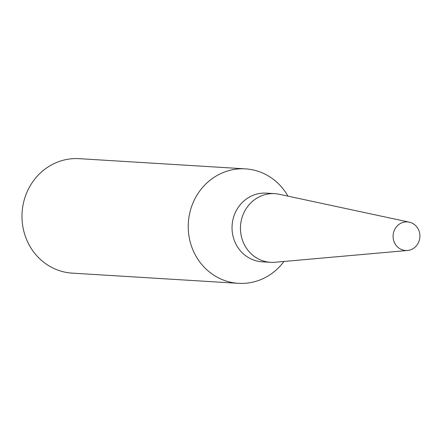 <?xml version="1.0" encoding="UTF-8"?>
<svg xmlns="http://www.w3.org/2000/svg" width="442" height="442" viewBox="0 0 442 442"><rect width="100%" height="100%" fill="white"/><g stroke="black" fill="none" stroke-linecap="round" stroke-linejoin="round"><path stroke-width="0.66" d="M266.476 193.148A34.399 32.216 93.5 0 0 266.366 193.137A34.399 32.216 93.5 0 0 232.105 225.437A34.399 32.216 93.5 0 0 262.04 261.797A34.399 32.216 93.5 0 0 262.15 261.802A34.399 32.216 93.5 0 0 262.261 261.813M279.532 194.331A34.399 32.216 93.5 0 0 274.896 193.662A34.399 32.216 93.5 0 0 274.78 193.657A34.399 32.216 93.5 0 0 240.52 225.956A34.399 32.216 93.5 0 0 270.454 262.316A34.399 32.216 93.5 0 0 270.565 262.321A34.399 32.216 93.5 0 0 275.366 262.233M287.974 196.143A57.338 53.709 93.5 0 0 245.653 168.883A57.338 53.709 93.5 0 0 245.465 168.872A57.338 53.709 93.5 0 0 188.353 222.713A57.338 53.709 93.5 0 0 238.255 283.322A57.338 53.709 93.5 0 0 238.442 283.333A57.338 53.709 93.5 0 0 283.963 261.471M79.4 158.678A57.338 53.709 93.5 0 0 79.212 158.667A57.338 53.709 93.5 0 0 22.1 212.508A57.338 53.709 93.5 0 0 72.002 273.117A57.338 53.709 93.5 0 0 72.184 273.128A57.338 53.709 93.5 0 0 72.372 273.139M409.248 222.155L279.267 194.27A34.399 32.216 93.5 0 0 274.896 193.662A34.399 32.216 93.5 0 0 240.525 225.895A34.399 32.216 93.5 0 0 270.454 262.31A34.399 32.216 93.5 0 0 275.095 262.255L407.507 250.481A14.332 13.426 93.5 0 0 419.9 237.028A14.332 13.426 93.5 0 0 409.248 222.155A14.332 13.426 93.5 0 0 407.425 221.901A14.332 13.426 93.5 0 0 393.104 235.332A14.332 13.426 93.5 0 0 405.574 250.503A14.332 13.426 93.5 0 0 407.507 250.481M274.78 193.657L266.366 193.137M245.465 168.872L79.212 158.667M238.442 283.333L72.184 273.128M270.565 262.321L262.15 261.802"/></g></svg>
